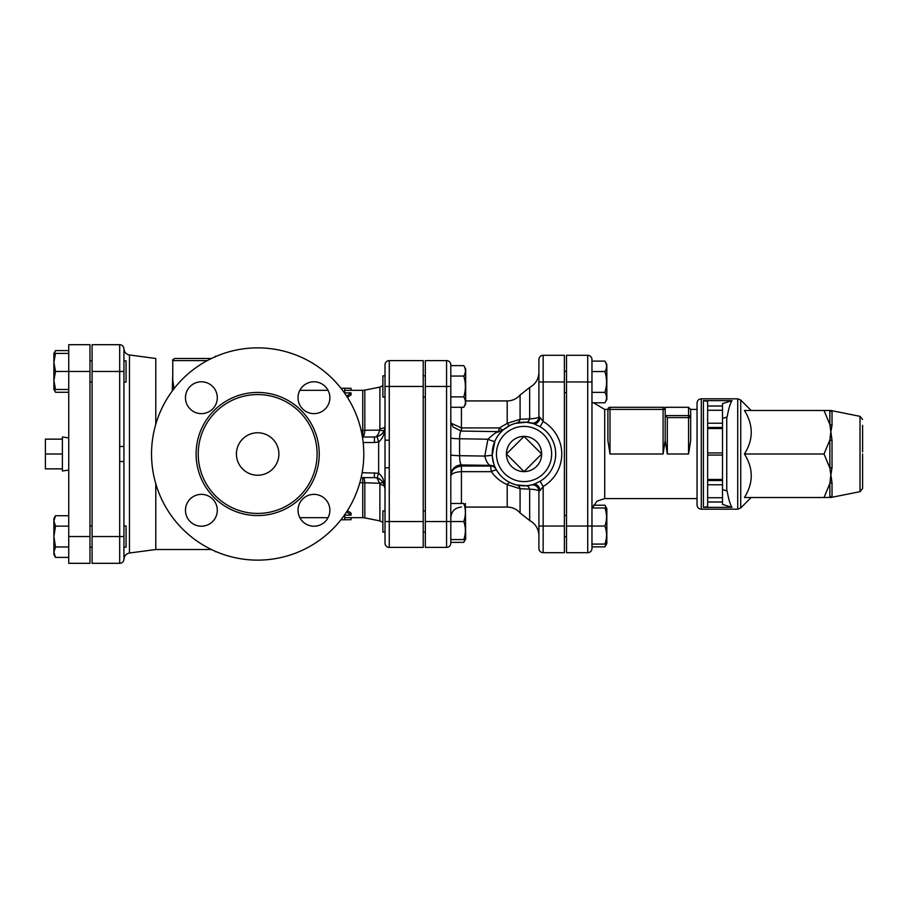<?xml version="1.0" encoding="UTF-8"?>
<svg xmlns="http://www.w3.org/2000/svg" width="908" height="908" viewBox="0 0 908 908"><rect width="100%" height="100%" fill="white"/><g stroke="black" fill="none" stroke-linecap="round" stroke-linejoin="round"><path stroke-width="1.36" d="M62.38 468.857L45.4 468.857L45.4 439.143L62.38 439.143M68.747 437.894L62.38 437.02L62.38 454L45.4 454M62.38 454L62.38 470.98L68.747 470.106M123.931 525.936L126.053 525.936L126.053 547.161L123.931 547.161M123.931 360.839L126.053 360.839L126.053 382.064L123.931 382.064M89.971 360.839L92.094 360.839M55.502 557.387L53.89 554.595L53.89 552.178L55.502 557.387L68.747 557.387M55.502 515.721L53.89 520.92L53.89 518.502L55.502 515.721L68.747 515.721M53.89 536.549L55.502 546.968L53.89 552.178L53.89 520.92L55.502 526.129L53.89 536.549M53.89 380.475L55.502 389.498L53.89 389.498L53.89 362.428L55.502 371.451L53.89 380.475M53.89 353.405L55.502 353.405L53.89 362.428L53.89 353.405L55.502 350.613L54.253 353.405M68.747 546.968L55.502 546.968M68.747 526.129L55.502 526.129M68.747 353.405L55.502 353.405M89.971 371.451L68.747 371.451L68.747 344.688L89.971 344.688L89.971 563.312L68.747 563.312L68.747 371.451L55.502 371.451M68.747 389.498L55.502 389.498M54.253 389.498L55.502 392.279L68.747 392.279M68.747 350.613L55.502 350.613M606.158 508.003L604.91 505.211L606.828 508.537L606.828 543.552L604.91 546.877L591.971 546.877L591.971 548.455L591.971 359.545A4.245 4.245 0 0 0 587.726 355.3A4.245 4.245 0 0 1 591.971 359.545M566.501 381.962L587.726 381.962L587.726 552.7L566.501 552.7L566.501 355.3L587.726 355.3L587.726 381.962L591.971 381.962M515.517 423.321L526.311 422.243L533.654 423.639A6.367 4.438 107.6 0 0 540.112 417.578L538.909 416.749L538.909 359.545A4.245 4.245 0 0 1 543.154 355.3L564.379 355.3L564.379 552.7L543.154 552.7A4.245 4.245 0 0 1 538.909 548.455L538.909 491.251A6.367 6.367 0 0 0 531.259 485.008A6.367 6.367 77.2 0 0 531.123 485.042L526.311 485.757L516.709 484.986A6.367 4.949 103.3 0 1 520.08 488.731L529.67 489.117A6.367 3.462 85.9 0 0 526.311 485.757M119.686 563.312L92.094 563.312L92.094 536.549L123.931 536.549L123.931 446.486L119.686 446.486L119.686 563.312A4.245 4.245 0 0 0 123.931 559.067L123.931 536.549M123.931 446.486L123.931 348.933A4.245 4.245 0 0 0 119.686 344.688L92.094 344.688L92.094 536.549M385.015 543.154A4.245 4.245 0 0 0 389.26 547.399L389.26 521.544L385.015 521.544L385.015 543.154A4.245 4.245 0 0 0 389.26 547.399L423.219 547.399L423.219 360.601L389.26 360.601A4.245 4.245 0 0 0 385.015 364.846L385.015 521.544L385.015 467.802L389.26 467.802L389.26 440.198L385.015 440.198M385.015 488.969C384.969 481.921 382.847 476.689 378.647 473.25L377.058 477.937C382.302 479.969 384.958 483.658 385.015 488.969L385.015 481.592M541.667 454L524.041 471.615L506.426 454L524.041 436.385L541.667 454A17.615 17.615 0 0 1 524.041 471.615A17.615 17.615 0 0 1 506.426 454A17.615 17.615 0 0 1 524.041 436.385A17.615 17.615 0 0 1 541.667 454M385.015 510.932L382.892 510.932L382.892 532.156L385.015 532.156M425.341 397.068L423.219 397.068M385.015 375.844L382.892 375.844L382.892 397.068L385.015 397.068M465.373 503.497L465.679 539.057L463.761 542.371L464.998 539.579M450.811 539.579L463.761 539.579C465.929 539.579 465.929 539.579 463.761 539.579C465.929 539.579 465.929 539.579 463.761 539.579C465.929 533.563 465.929 527.559 463.761 521.544C465.929 515.528 465.929 509.513 463.761 503.497C465.929 503.497 465.929 503.497 463.761 503.497C465.929 503.497 465.929 503.497 463.761 503.497L450.811 503.497M463.761 396.875C465.929 389.929 465.929 382.983 463.761 376.048C465.929 372.575 465.929 369.102 463.761 365.629L465.679 368.943L465.679 403.969L463.761 407.295C465.929 403.822 465.929 400.349 463.761 396.875L450.811 396.875M450.811 407.295L463.761 407.295M450.811 542.371L463.761 542.371M450.811 364.846A4.245 4.245 0 0 0 446.566 360.601L446.566 521.544L450.811 521.544L450.811 364.846A4.245 4.245 0 0 0 446.566 360.601L425.341 360.601L425.341 547.399L446.566 547.399A4.245 4.245 0 0 0 450.811 543.154L450.811 521.544L463.761 521.544M450.811 376.048L463.761 376.048M450.811 365.629L463.761 365.629M566.501 392.574L564.379 392.574M604.91 546.877L606.158 544.085M591.971 544.085L604.91 544.085C607.077 544.085 607.077 544.085 604.91 544.085C607.077 544.085 607.077 544.085 604.91 544.085C607.077 538.069 607.077 532.054 604.91 526.038C607.077 520.034 607.077 514.019 604.91 508.003C607.077 508.003 607.077 508.003 604.91 508.003C607.077 508.003 607.077 508.003 604.91 508.003L591.971 508.003M604.91 392.37C607.077 385.423 607.077 378.488 604.91 371.542C607.077 368.069 607.077 364.596 604.91 361.123L606.828 364.449L606.828 399.463L604.91 402.789C607.077 399.316 607.077 395.843 604.91 392.37L591.971 392.37M593.526 505.211L604.91 505.211M591.971 402.789L604.91 402.789M566.501 526.038L604.91 526.038M591.971 371.542L604.91 371.542M591.971 361.123L604.91 361.123M351.055 517.673L351.055 519.694L344.688 519.796L344.688 515.154L351.055 515.154L346.652 511.817M347.446 510.591L351.055 513.179L351.055 515.154M351.055 390.326L351.055 388.306L344.688 388.204L344.688 392.846L351.055 392.846L346.652 396.183M347.446 397.409L351.055 394.821L351.055 392.846M862.6 480.536L862.6 456.122L862.6 480.536M862.6 425.341L862.6 427.464L862.6 425.341M862.6 451.878L862.6 427.464L862.6 451.878M862.6 454L862.6 488.538L862.6 454M732.03 507.356L722.507 504.417L722.507 406.024L707.65 406.024L707.65 401.381L703.405 400.644L703.405 507.356L732.03 507.356C730.145 504.496 728.522 499.048 727.149 491.012L722.507 489.582M722.507 406.024L722.507 403.583L732.03 400.644C730.145 403.504 728.522 408.952 727.149 416.988L722.507 418.418M703.405 400.644L732.03 400.644M824.033 410.484L829.855 410.484L829.855 424.501L824.033 410.484L744.435 410.484C753.504 424.989 753.504 439.495 744.435 454C753.504 468.505 753.504 483.011 744.435 497.516L824.033 497.516L829.855 483.499L830.763 475.758L832.023 482.727A4.245 2.815 -0 0 0 829.855 483.499L829.855 497.516A4.245 4.154 180 0 1 832.023 496.381L832.023 482.727L829.855 468.017A4.245 1.339 180 0 1 832.023 467.643L832.023 440.357A4.245 1.339 -0 0 1 829.855 439.983L830.763 432.242L832.023 440.357L829.855 424.501A4.245 2.815 180 0 0 832.023 425.273L832.023 411.619A4.245 4.154 -0 0 1 829.855 410.484L832.023 411.619L830.763 410.484L860.035 416.341L860.035 491.659L862.6 488.538M831.206 497.391L824.033 497.516M860.035 491.659L830.763 497.516L832.023 496.381M830.763 475.758L832.023 467.643M830.763 432.242L832.023 425.273M824.033 454L829.855 439.983L829.855 468.017L824.033 454L744.435 454M722.507 479.469L707.65 479.469L707.65 484.781L722.507 484.781M722.507 480.536L707.65 480.536M722.507 452.933L707.65 452.933L707.65 455.067L722.507 455.067M707.65 479.469L707.65 455.067M722.507 423.219L707.65 423.219L707.65 428.531L722.507 428.531M707.65 452.933L707.65 428.531M703.405 507.356L707.65 506.619L707.65 501.976L722.507 501.976M722.507 497.743L707.65 497.743L707.65 501.976M707.65 497.743L707.65 484.781M707.65 423.219L707.65 410.257L722.507 410.257M707.65 406.024L707.65 410.257M701.282 398.816C698.706 399.066 697.287 400.473 697.038 403.061L697.038 504.939C697.287 507.527 698.706 508.934 701.282 509.184L701.282 398.816L737.727 398.816L737.727 509.184L740.735 507.947L740.735 400.053L737.727 398.816M707.65 427.464L722.507 427.464M663.078 407.306L663.078 454L665.201 440.414L667.323 454L688.548 454L690.67 440.414L688.548 454L688.548 417.578L690.67 417.578L690.67 409.429L690.67 417.578A2.122 1.975 180 0 0 688.548 415.603L688.548 417.578L667.323 417.578L665.201 415.296L665.201 440.414L665.201 409.429A2.122 2.122 0 0 0 663.078 407.306L610.006 407.306A2.122 2.122 0 0 0 607.883 409.429L607.883 440.414L610.006 454L607.883 440.414L607.883 409.429L610.006 409.429L610.006 407.306M690.67 440.414L690.67 417.578M665.348 415.603L688.548 415.603L688.548 407.306L665.201 407.306L665.201 409.429L610.006 409.429L610.006 454L663.078 454M587.726 552.7A4.245 4.245 0 0 0 591.971 548.455M155.779 483.714L155.779 549.522L129.458 553.029L129.458 354.971L155.779 358.478L155.779 424.286M172.758 373.551L172.27 390.985M461.434 431.062L461.434 427.918L451.197 423.241M450.811 454.783A10.612 0.919 0 0 0 459.584 455.691L459.584 438.768C459.675 434.024 460.231 431.459 461.264 431.062L498.764 431.641C496.687 431.799 493.067 434.319 487.948 439.211L484.759 456.077L459.584 455.691C459.698 460.867 460.311 463.943 461.434 464.93L490.195 465.373A6.367 6.333 152.4 0 1 495.836 468.755C494.554 467.461 493.35 462.966 492.227 455.271L484.759 456.077C486.177 461.366 487.993 464.465 490.195 465.373L490.547 466.031L461.434 466.031C454.59 467.041 451.049 470.526 450.811 476.484C451.049 473.692 454.59 472.081 461.434 471.661L461.434 464.93A10.612 10.578 0 0 0 450.811 475.497M490.547 466.031L491.364 471.661A6.367 1.839 148.8 0 1 496.812 470.492L496.131 469.311A6.367 6.333 151.3 0 0 490.547 466.031M492.227 455.271L494.883 441.22A6.367 0.953 23.7 0 1 487.948 439.211L459.584 438.768A10.612 0.919 0 0 1 450.811 437.86M461.434 503.497L461.434 471.661L491.364 471.661C495.257 477.347 500.535 481.66 507.197 484.622A6.367 1.895 116.2 0 1 510.012 482.579C504.451 479.821 500.058 475.781 496.812 470.492M515.846 484.77L513.962 484.202M512.679 483.737L510.012 482.579M507.197 507.061L507.197 484.622L520.08 488.731L520.08 512.975C516.641 509.127 512.35 507.163 507.197 507.061L465.679 507.061M516.709 423.014A6.367 4.949 76.7 0 0 520.08 419.269L507.197 423.378A6.367 1.895 63.8 0 0 510.012 425.421L503.531 429.654A6.367 2.179 49.9 0 1 499.423 427.918L498.208 432.197M526.311 422.243A6.367 3.462 94.1 0 0 529.67 418.883L520.08 419.269L520.08 395.025C516.641 398.873 512.35 400.837 507.197 400.939L507.197 423.378L499.423 427.918L461.434 427.918L461.434 407.295M520.08 512.975L529.67 520.534L529.67 489.117C535.675 489.514 538.75 490.229 538.909 491.251L540.112 490.422A6.367 4.438 72.4 0 0 533.654 484.361L531.259 485.008A6.367 6.367 0 0 0 531.123 485.042A6.367 6.367 0 0 1 538.909 491.251M531.259 422.992A6.367 6.367 0 0 0 538.909 416.749A6.367 6.367 0 0 1 531.259 422.992L531.123 422.958A6.367 6.367 0 0 0 531.259 422.992A6.367 6.367 0 0 1 531.123 422.958A6.367 6.367 102.8 0 0 531.282 422.992M538.909 416.749C538.75 417.771 535.675 418.486 529.67 418.883L529.67 387.466L520.08 395.025M540.112 490.422L543.154 486.518L540.067 481.285L533.654 484.361A31.837 31.837 0 0 1 492.204 454A31.837 31.837 0 0 1 533.654 423.639L540.067 426.715L543.154 421.482L540.112 417.578M215.207 356.458L215.207 357.037M92.094 371.451L119.686 371.451L119.686 344.688A4.245 4.245 0 0 1 123.931 348.933A4.245 4.245 0 0 0 119.686 344.688A4.245 4.245 0 0 1 123.931 348.933M123.931 461.514L119.686 461.514M123.931 559.18L123.908 559.555A4.245 4.245 0 0 1 122.501 562.245L121.706 562.801M122.024 562.62L122.489 562.256A4.245 4.245 0 0 1 120.775 563.176A4.245 4.245 0 0 0 123.42 561.087M211.394 358.478L174.881 358.478C172.929 359.386 172.214 360.09 172.758 360.601L207.251 360.601M174.018 388.669L172.758 379.987L172.758 360.601M385.015 426.408C384.958 431.3 382.302 434.728 377.058 436.68L378.647 441.935C382.847 438.507 384.969 433.332 385.015 426.408A6.367 2.406 0 0 1 379.896 428.758L379.623 430.12L364.823 430.267L364.823 390.111L362.735 390.326L362.735 437.02L374.402 437.02C376.684 437.066 378.432 434.773 379.623 430.12C378.432 434.773 376.684 437.066 374.402 437.02L362.417 437.02M359.829 482.716L362.735 482.716L362.735 517.673L364.823 517.889L364.823 482.806L379.623 483.226L379.896 484.543A6.367 2.906 180 0 1 384.788 486.62M377.058 436.68L374.402 437.02L374.402 442.514L378.647 441.935L378.647 473.25L362.133 472.682M374.402 437.02L375.401 436.975M380.702 434.943L381.564 434.24M376.956 477.937L379.623 483.226A6.367 2.225 158.9 0 1 383.46 483.011M384.334 430.142A6.367 1.737 20.5 0 1 379.623 430.12M151.534 454A106.134 106.134 0 0 1 310.729 362.088A106.134 106.134 0 0 1 310.729 545.912A106.134 106.134 0 0 1 151.534 454M198.228 454A59.429 59.429 0 0 0 287.371 505.472A59.429 59.429 0 0 0 287.371 402.528A59.429 59.429 0 0 0 198.228 454M185.459 510.285A15.924 15.924 0 0 0 209.339 524.075A15.924 15.924 0 0 0 209.339 496.494A15.924 15.924 0 0 0 185.459 510.285M185.459 397.715A15.924 15.924 0 0 0 209.339 411.506A15.924 15.924 0 0 0 209.339 383.925A15.924 15.924 0 0 0 185.459 397.715M298.028 397.715A15.924 15.924 0 0 0 321.909 411.506A15.924 15.924 0 0 0 321.909 383.925A15.924 15.924 0 0 0 298.028 397.715M298.028 510.285A15.924 15.924 0 0 0 321.909 524.075A15.924 15.924 0 0 0 321.909 496.494A15.924 15.924 0 0 0 298.028 510.285M236.432 454A21.224 21.224 0 0 1 268.269 435.613A21.224 21.224 0 0 1 268.269 472.387A21.224 21.224 0 0 1 236.432 454M89.971 536.549L68.747 536.549M423.219 521.544L389.26 521.544L389.26 467.802M389.26 440.198L389.26 386.456L385.015 386.456M423.219 386.456L389.26 386.456L389.26 360.601M726.752 490.887L726.752 417.113M667.323 454L667.323 417.578M697.038 498.571L604.705 498.571L604.705 409.429L607.883 409.429M540.067 426.715A31.644 31.644 0 0 1 540.067 481.285M538.909 548.455A4.245 4.245 0 0 0 543.154 552.7L543.154 486.518A37.716 37.716 0 0 0 543.154 421.482L543.154 381.962L564.379 381.962M524.041 481.592A27.592 27.592 0 0 1 497.414 446.759A27.592 27.592 0 0 1 538.024 430.21A27.592 27.592 0 0 1 524.041 481.592M538.909 526.038L564.379 526.038M538.909 359.545A4.245 4.245 0 0 1 543.154 355.3L543.154 381.962L538.909 381.962M425.341 386.456L450.811 386.456M425.341 521.544L446.566 521.544L446.566 547.399M119.686 446.486L119.686 371.451L123.931 371.451M363.733 477.631A10.612 2.225 91.1 0 1 364.823 482.806A10.612 4.79 0 0 0 362.735 482.716L362.735 477.631M379.896 483.158L379.896 520.897L382.892 522.395M361.123 430.347L362.735 430.347A10.612 3.938 180 0 0 364.823 430.267A10.612 2.236 90 0 1 362.735 437.02M363.166 442.514L374.402 442.514M385.015 488.901L383.607 483.272C381.019 479.742 378.852 477.971 377.081 477.96L374.402 477.631L374.402 472.682M364.823 390.111L379.896 387.103L379.896 428.758M196.105 454A61.551 61.551 0 0 0 288.438 507.311A61.551 61.551 0 0 0 288.438 400.689A61.551 61.551 0 0 0 196.105 454M89.971 547.161L92.094 547.161M89.971 525.936L92.094 525.936M89.971 382.064L92.094 382.064M53.89 389.498L55.502 392.279M425.341 510.932L423.219 510.932M425.341 532.156L423.219 532.156M425.341 375.844L423.219 375.844M566.501 515.426L564.379 515.426M566.501 536.651L564.379 536.651M566.501 371.349L564.379 371.349M344.688 519.796L340.931 519.796M340.931 388.204L344.688 388.204M701.282 509.184L737.727 509.184M751.166 410.484L740.735 400.053M751.166 497.516L740.735 507.947M860.035 416.341L862.6 419.462M688.548 407.306L690.67 409.429L697.038 409.429M604.705 409.429L593.526 402.789M604.705 498.571L596.953 501.205L592.402 508.003M155.779 549.522L211.394 549.522M129.458 553.029C126.053 553.755 124.203 555.855 123.931 559.339M129.458 354.971C126.053 354.245 124.203 352.145 123.931 348.661M461.434 507.061C454.987 507.697 451.446 511.227 450.811 517.673M461.275 431.062L453.126 427.044C451.14 423.151 450.368 420.949 450.811 420.449M498.764 431.641L503.055 430.063M529.67 520.534C535.572 523.848 538.648 528.887 538.909 535.641M529.67 387.466C535.572 384.152 538.648 379.113 538.909 372.359M507.197 400.939L465.679 400.939M215.207 551.644L216.07 551.644M215.207 356.356L216.07 356.356M122.501 345.755L121.706 345.199M299.844 517.673L328.038 517.673M344.688 517.673L362.735 517.673M364.823 517.889L379.896 520.897M299.844 390.326L328.038 390.326M344.688 390.326L362.735 390.326M374.402 477.631L361.123 477.631M379.896 387.103L382.892 385.605"/></g></svg>
